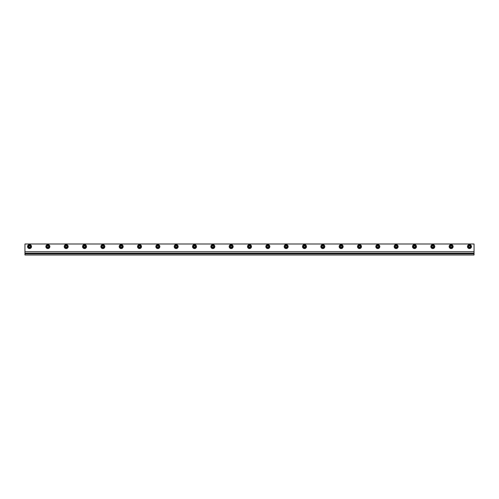 <?xml version="1.0" encoding="UTF-8"?>
<svg xmlns="http://www.w3.org/2000/svg" width="499" height="499" viewBox="0 0 499 499"><rect width="100%" height="100%" fill="white"/><g stroke="black" fill="none" stroke-linecap="round" stroke-linejoin="round"><path stroke-width="0.75" d="M29.535 248.583A2.002 2.002 0 0 0 31.537 246.581A2.002 2.002 0 0 0 29.535 244.579A2.002 2.002 0 0 0 27.532 246.581A2.002 2.002 0 0 0 29.535 248.583A2.002 2.002 0 0 0 31.537 246.581A2.002 2.002 0 0 0 29.535 244.579M29.117 245.857L29.952 245.857L30.37 246.581L29.952 247.304L29.117 247.304L28.699 246.581L29.117 245.857M47.86 248.583A2.002 2.002 0 0 0 49.869 246.581A2.002 2.002 0 0 0 47.86 244.579A2.002 2.002 0 0 0 45.858 246.581A2.002 2.002 0 0 0 47.86 248.583A2.002 2.002 0 0 0 49.869 246.581A2.002 2.002 0 0 0 47.86 244.579M47.442 245.857L48.278 245.857L48.702 246.581L48.278 247.304L47.442 247.304L47.025 246.581L47.442 245.857M66.192 248.583A2.002 2.002 0 0 0 68.195 246.581A2.002 2.002 0 0 0 66.192 244.579A2.002 2.002 0 0 0 64.19 246.581A2.002 2.002 0 0 0 66.192 248.583A2.002 2.002 0 0 0 68.195 246.581A2.002 2.002 0 0 0 66.192 244.579M65.774 245.857L66.61 245.857L67.028 246.581L66.61 247.304L65.774 247.304L65.357 246.581L65.774 245.857M84.524 248.583A2.002 2.002 0 0 0 86.527 246.581A2.002 2.002 0 0 0 84.524 244.579A2.002 2.002 0 0 0 82.522 246.581A2.002 2.002 0 0 0 84.524 248.583A2.002 2.002 0 0 0 86.527 246.581A2.002 2.002 0 0 0 84.524 244.579M84.106 245.857L84.942 245.857L85.36 246.581L84.942 247.304L84.106 247.304L83.689 246.581L84.106 245.857M102.856 248.583A2.002 2.002 0 0 0 104.859 246.581A2.002 2.002 0 0 0 102.856 244.579A2.002 2.002 0 0 0 100.854 246.581A2.002 2.002 0 0 0 102.856 248.583A2.002 2.002 0 0 0 104.859 246.581A2.002 2.002 0 0 0 102.856 244.579M102.438 245.857L103.274 245.857L103.692 246.581L103.274 247.304L102.438 247.304L102.021 246.581L102.438 245.857M121.188 248.583A2.002 2.002 0 0 0 123.191 246.581A2.002 2.002 0 0 0 121.188 244.579A2.002 2.002 0 0 0 119.186 246.581A2.002 2.002 0 0 0 121.188 248.583A2.002 2.002 0 0 0 123.191 246.581A2.002 2.002 0 0 0 121.188 244.579M120.77 245.857L121.606 245.857L122.024 246.581L121.606 247.304L120.77 247.304L120.353 246.581L120.77 245.857M139.514 248.583A2.002 2.002 0 0 0 141.516 246.581A2.002 2.002 0 0 0 139.514 244.579A2.002 2.002 0 0 0 137.512 246.581A2.002 2.002 0 0 0 139.514 248.583A2.002 2.002 0 0 0 141.516 246.581A2.002 2.002 0 0 0 139.514 244.579M139.096 245.857L139.932 245.857L140.35 246.581L139.932 247.304L139.096 247.304L138.678 246.581L139.096 245.857M157.846 248.583A2.002 2.002 0 0 0 159.848 246.581A2.002 2.002 0 0 0 157.846 244.579A2.002 2.002 0 0 0 155.844 246.581A2.002 2.002 0 0 0 157.846 248.583A2.002 2.002 0 0 0 159.848 246.581A2.002 2.002 0 0 0 157.846 244.579M157.428 245.857L158.264 245.857L158.682 246.581L158.264 247.304L157.428 247.304L157.01 246.581L157.428 245.857M176.178 248.583A2.002 2.002 0 0 0 178.18 246.581A2.002 2.002 0 0 0 176.178 244.579A2.002 2.002 0 0 0 174.176 246.581A2.002 2.002 0 0 0 176.178 248.583A2.002 2.002 0 0 0 178.18 246.581A2.002 2.002 0 0 0 176.178 244.579M175.76 245.857L176.596 245.857L177.014 246.581L176.596 247.304L175.76 247.304L175.342 246.581L175.76 245.857M194.51 248.583A2.002 2.002 0 0 0 196.512 246.581A2.002 2.002 0 0 0 194.51 244.579A2.002 2.002 0 0 0 192.508 246.581A2.002 2.002 0 0 0 194.51 248.583A2.002 2.002 0 0 0 196.512 246.581A2.002 2.002 0 0 0 194.51 244.579M194.092 245.857L194.928 245.857L195.346 246.581L194.928 247.304L194.092 247.304L193.674 246.581L194.092 245.857M212.836 248.583A2.002 2.002 0 0 0 214.844 246.581A2.002 2.002 0 0 0 212.836 244.579A2.002 2.002 0 0 0 210.834 246.581A2.002 2.002 0 0 0 212.836 248.583A2.002 2.002 0 0 0 214.844 246.581A2.002 2.002 0 0 0 212.836 244.579M212.418 245.857L213.254 245.857L213.672 246.581L213.254 247.304L212.418 247.304L212 246.581L212.418 245.857M231.168 248.583A2.002 2.002 0 0 0 233.17 246.581A2.002 2.002 0 0 0 231.168 244.579A2.002 2.002 0 0 0 229.166 246.581A2.002 2.002 0 0 0 231.168 248.583A2.002 2.002 0 0 0 233.17 246.581A2.002 2.002 0 0 0 231.168 244.579M230.75 245.857L231.586 245.857L232.004 246.581L231.586 247.304L230.75 247.304L230.332 246.581L230.75 245.857M249.5 248.583A2.002 2.002 0 0 0 251.502 246.581A2.002 2.002 0 0 0 249.5 244.579A2.002 2.002 0 0 0 247.498 246.581A2.002 2.002 0 0 0 249.5 248.583A2.002 2.002 0 0 0 251.502 246.581A2.002 2.002 0 0 0 249.5 244.579M249.082 245.857L249.918 245.857L250.336 246.581L249.918 247.304L249.082 247.304L248.664 246.581L249.082 245.857M267.832 248.583A2.002 2.002 0 0 0 269.834 246.581A2.002 2.002 0 0 0 267.832 244.579A2.002 2.002 0 0 0 265.83 246.581A2.002 2.002 0 0 0 267.832 248.583A2.002 2.002 0 0 0 269.834 246.581A2.002 2.002 0 0 0 267.832 244.579M267.414 245.857L268.25 245.857L268.668 246.581L268.25 247.304L267.414 247.304L266.996 246.581L267.414 245.857M286.164 248.583A2.002 2.002 0 0 0 288.166 246.581A2.002 2.002 0 0 0 286.164 244.579A2.002 2.002 0 0 0 284.156 246.581A2.002 2.002 0 0 0 286.164 248.583A2.002 2.002 0 0 0 288.166 246.581A2.002 2.002 0 0 0 286.164 244.579M285.746 245.857L286.582 245.857L287 246.581L286.582 247.304L285.746 247.304L285.328 246.581L285.746 245.857M304.49 248.583A2.002 2.002 0 0 0 306.492 246.581A2.002 2.002 0 0 0 304.49 244.579A2.002 2.002 0 0 0 302.488 246.581A2.002 2.002 0 0 0 304.49 248.583A2.002 2.002 0 0 0 306.492 246.581A2.002 2.002 0 0 0 304.49 244.579M304.072 245.857L304.908 245.857L305.326 246.581L304.908 247.304L304.072 247.304L303.654 246.581L304.072 245.857M322.822 248.583A2.002 2.002 0 0 0 324.824 246.581A2.002 2.002 0 0 0 322.822 244.579A2.002 2.002 0 0 0 320.82 246.581A2.002 2.002 0 0 0 322.822 248.583A2.002 2.002 0 0 0 324.824 246.581A2.002 2.002 0 0 0 322.822 244.579M322.404 245.857L323.24 245.857L323.658 246.581L323.24 247.304L322.404 247.304L321.986 246.581L322.404 245.857M341.154 248.583A2.002 2.002 0 0 0 343.156 246.581A2.002 2.002 0 0 0 341.154 244.579A2.002 2.002 0 0 0 339.152 246.581A2.002 2.002 0 0 0 341.154 248.583A2.002 2.002 0 0 0 343.156 246.581A2.002 2.002 0 0 0 341.154 244.579M340.736 245.857L341.572 245.857L341.99 246.581L341.572 247.304L340.736 247.304L340.318 246.581L340.736 245.857M359.486 248.583A2.002 2.002 0 0 0 361.488 246.581A2.002 2.002 0 0 0 359.486 244.579A2.002 2.002 0 0 0 357.484 246.581A2.002 2.002 0 0 0 359.486 248.583A2.002 2.002 0 0 0 361.488 246.581A2.002 2.002 0 0 0 359.486 244.579M359.068 245.857L359.904 245.857L360.322 246.581L359.904 247.304L359.068 247.304L358.65 246.581L359.068 245.857M377.812 248.583A2.002 2.002 0 0 0 379.814 246.581A2.002 2.002 0 0 0 377.812 244.579A2.002 2.002 0 0 0 375.809 246.581A2.002 2.002 0 0 0 377.812 248.583A2.002 2.002 0 0 0 379.814 246.581A2.002 2.002 0 0 0 377.812 244.579M377.394 245.857L378.23 245.857L378.647 246.581L378.23 247.304L377.394 247.304L376.976 246.581L377.394 245.857M396.144 248.583A2.002 2.002 0 0 0 398.146 246.581A2.002 2.002 0 0 0 396.144 244.579A2.002 2.002 0 0 0 394.141 246.581A2.002 2.002 0 0 0 396.144 248.583A2.002 2.002 0 0 0 398.146 246.581A2.002 2.002 0 0 0 396.144 244.579M395.726 245.857L396.562 245.857L396.979 246.581L396.562 247.304L395.726 247.304L395.308 246.581L395.726 245.857M414.476 248.583A2.002 2.002 0 0 0 416.478 246.581A2.002 2.002 0 0 0 414.476 244.579A2.002 2.002 0 0 0 412.473 246.581A2.002 2.002 0 0 0 414.476 248.583A2.002 2.002 0 0 0 416.478 246.581A2.002 2.002 0 0 0 414.476 244.579M414.058 245.857L414.894 245.857L415.311 246.581L414.894 247.304L414.058 247.304L413.64 246.581L414.058 245.857M432.808 248.583A2.002 2.002 0 0 0 434.81 246.581A2.002 2.002 0 0 0 432.808 244.579A2.002 2.002 0 0 0 430.805 246.581A2.002 2.002 0 0 0 432.808 248.583A2.002 2.002 0 0 0 434.81 246.581A2.002 2.002 0 0 0 432.808 244.579M432.39 245.857L433.226 245.857L433.643 246.581L433.226 247.304L432.39 247.304L431.972 246.581L432.39 245.857M451.14 248.583A2.002 2.002 0 0 0 453.142 246.581A2.002 2.002 0 0 0 451.14 244.579A2.002 2.002 0 0 0 449.131 246.581A2.002 2.002 0 0 0 451.14 248.583A2.002 2.002 0 0 0 453.142 246.581A2.002 2.002 0 0 0 451.14 244.579M450.722 245.857L451.558 245.857L451.975 246.581L451.558 247.304L450.722 247.304L450.298 246.581L450.722 245.857M469.465 248.583A2.002 2.002 0 0 0 471.468 246.581A2.002 2.002 0 0 0 469.465 244.579A2.002 2.002 0 0 0 467.463 246.581A2.002 2.002 0 0 0 469.465 248.583A2.002 2.002 0 0 0 471.468 246.581A2.002 2.002 0 0 0 469.465 244.579M469.048 245.857L469.883 245.857L470.301 246.581L469.883 247.304L469.048 247.304L468.63 246.581L469.048 245.857M24.95 253.168L474.05 253.168L474.05 253.854L24.95 253.854L24.95 243.999L474.05 243.999L474.05 251.733L24.95 251.733M24.95 253.854L24.95 255.001L474.05 255.001L474.05 253.854M474.05 253.168L474.05 251.733M28.324 246.581A1.204 1.204 0 0 1 29.535 245.371A1.204 1.204 0 0 1 30.738 246.581A1.204 1.204 0 0 1 29.535 247.785A1.204 1.204 0 0 1 28.324 246.581M46.657 246.581A1.204 1.204 0 0 1 47.86 245.371A1.204 1.204 0 0 1 49.07 246.581A1.204 1.204 0 0 1 47.86 247.785A1.204 1.204 0 0 1 46.657 246.581M64.989 246.581A1.204 1.204 0 0 1 66.192 245.371A1.204 1.204 0 0 1 67.396 246.581A1.204 1.204 0 0 1 66.192 247.785A1.204 1.204 0 0 1 64.989 246.581M83.321 246.581A1.204 1.204 0 0 1 84.524 245.371A1.204 1.204 0 0 1 85.728 246.581A1.204 1.204 0 0 1 84.524 247.785A1.204 1.204 0 0 1 83.321 246.581M101.653 246.581A1.204 1.204 0 0 1 102.856 245.371A1.204 1.204 0 0 1 104.06 246.581A1.204 1.204 0 0 1 102.856 247.785A1.204 1.204 0 0 1 101.653 246.581M119.978 246.581A1.204 1.204 0 0 1 121.188 245.371A1.204 1.204 0 0 1 122.392 246.581A1.204 1.204 0 0 1 121.188 247.785A1.204 1.204 0 0 1 119.978 246.581M138.31 246.581A1.204 1.204 0 0 1 139.514 245.371A1.204 1.204 0 0 1 140.724 246.581A1.204 1.204 0 0 1 139.514 247.785A1.204 1.204 0 0 1 138.31 246.581M156.642 246.581A1.204 1.204 0 0 1 157.846 245.371A1.204 1.204 0 0 1 159.05 246.581A1.204 1.204 0 0 1 157.846 247.785A1.204 1.204 0 0 1 156.642 246.581M174.974 246.581A1.204 1.204 0 0 1 176.178 245.371A1.204 1.204 0 0 1 177.382 246.581A1.204 1.204 0 0 1 176.178 247.785A1.204 1.204 0 0 1 174.974 246.581M193.3 246.581A1.204 1.204 0 0 1 194.51 245.371A1.204 1.204 0 0 1 195.714 246.581A1.204 1.204 0 0 1 194.51 247.785A1.204 1.204 0 0 1 193.3 246.581M211.632 246.581A1.204 1.204 0 0 1 212.836 245.371A1.204 1.204 0 0 1 214.046 246.581A1.204 1.204 0 0 1 212.836 247.785A1.204 1.204 0 0 1 211.632 246.581M229.964 246.581A1.204 1.204 0 0 1 231.168 245.371A1.204 1.204 0 0 1 232.372 246.581A1.204 1.204 0 0 1 231.168 247.785A1.204 1.204 0 0 1 229.964 246.581M248.296 246.581A1.204 1.204 0 0 1 249.5 245.371A1.204 1.204 0 0 1 250.704 246.581A1.204 1.204 0 0 1 249.5 247.785A1.204 1.204 0 0 1 248.296 246.581M266.628 246.581A1.204 1.204 0 0 1 267.832 245.371A1.204 1.204 0 0 1 269.036 246.581A1.204 1.204 0 0 1 267.832 247.785A1.204 1.204 0 0 1 266.628 246.581M284.954 246.581A1.204 1.204 0 0 1 286.164 245.371A1.204 1.204 0 0 1 287.368 246.581A1.204 1.204 0 0 1 286.164 247.785A1.204 1.204 0 0 1 284.954 246.581M303.286 246.581A1.204 1.204 0 0 1 304.49 245.371A1.204 1.204 0 0 1 305.7 246.581A1.204 1.204 0 0 1 304.49 247.785A1.204 1.204 0 0 1 303.286 246.581M321.618 246.581A1.204 1.204 0 0 1 322.822 245.371A1.204 1.204 0 0 1 324.026 246.581A1.204 1.204 0 0 1 322.822 247.785A1.204 1.204 0 0 1 321.618 246.581M339.95 246.581A1.204 1.204 0 0 1 341.154 245.371A1.204 1.204 0 0 1 342.358 246.581A1.204 1.204 0 0 1 341.154 247.785A1.204 1.204 0 0 1 339.95 246.581M358.276 246.581A1.204 1.204 0 0 1 359.486 245.371A1.204 1.204 0 0 1 360.69 246.581A1.204 1.204 0 0 1 359.486 247.785A1.204 1.204 0 0 1 358.276 246.581M376.608 246.581A1.204 1.204 0 0 1 377.812 245.371A1.204 1.204 0 0 1 379.022 246.581A1.204 1.204 0 0 1 377.812 247.785A1.204 1.204 0 0 1 376.608 246.581M394.94 246.581A1.204 1.204 0 0 1 396.144 245.371A1.204 1.204 0 0 1 397.347 246.581A1.204 1.204 0 0 1 396.144 247.785A1.204 1.204 0 0 1 394.94 246.581M413.272 246.581A1.204 1.204 0 0 1 414.476 245.371A1.204 1.204 0 0 1 415.679 246.581A1.204 1.204 0 0 1 414.476 247.785A1.204 1.204 0 0 1 413.272 246.581M431.604 246.581A1.204 1.204 0 0 1 432.808 245.371A1.204 1.204 0 0 1 434.011 246.581A1.204 1.204 0 0 1 432.808 247.785A1.204 1.204 0 0 1 431.604 246.581M449.93 246.581A1.204 1.204 0 0 1 451.14 245.371A1.204 1.204 0 0 1 452.344 246.581A1.204 1.204 0 0 1 451.14 247.785A1.204 1.204 0 0 1 449.93 246.581M468.262 246.581A1.204 1.204 0 0 1 469.465 245.371A1.204 1.204 0 0 1 470.676 246.581A1.204 1.204 0 0 1 469.465 247.785A1.204 1.204 0 0 1 468.262 246.581"/></g></svg>
